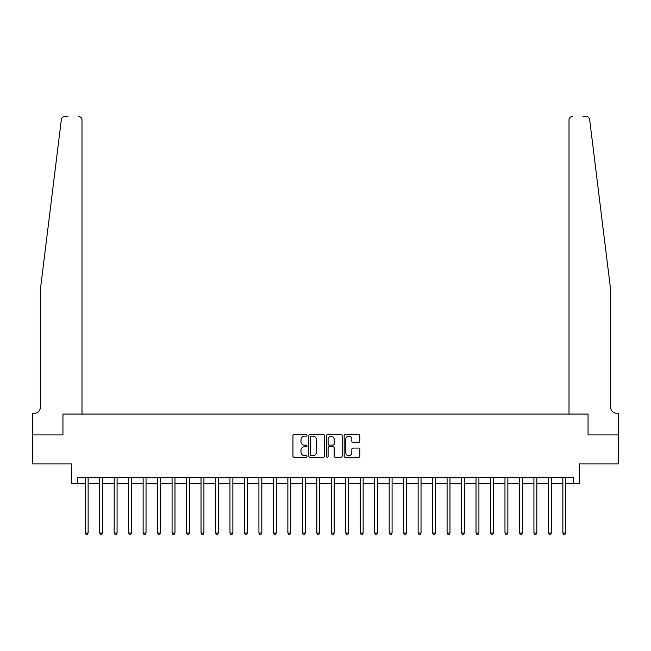 <?xml version="1.0" encoding="UTF-8"?>
<svg xmlns="http://www.w3.org/2000/svg" width="651" height="651" viewBox="0 0 651 651"><rect width="100%" height="100%" fill="white"/><g stroke="black" fill="none" stroke-linecap="round" stroke-linejoin="round"><path stroke-width="0.98" d="M306.971 435.348A0.797 0.797 0 0 0 306.182 434.559L294.106 434.559A1.139 1.139 0 0 0 292.966 435.69L292.966 456.148A1.139 1.139 0 0 0 294.106 457.287L306.182 457.287A0.797 0.797 0 0 0 306.971 456.489A0.797 0.797 0 0 0 306.182 455.7L304.619 455.7A3.637 3.637 0 0 1 300.982 452.063L300.982 450.354A3.637 3.637 0 0 1 304.619 446.716L306.182 446.716A0.797 0.797 0 0 0 306.971 445.919A0.797 0.797 0 0 0 306.182 445.129L304.619 445.129A3.637 3.637 0 0 1 300.982 441.492L300.982 439.783A3.637 3.637 0 0 1 304.619 436.146L306.182 436.146A0.797 0.797 0 0 0 306.971 435.348M358.717 442.566A1.139 1.139 0 0 0 359.857 441.435L359.857 435.69A1.139 1.139 0 0 0 358.717 434.559L345.307 434.559A1.139 1.139 0 0 0 344.167 435.69L344.167 456.148A1.139 1.139 0 0 0 345.307 457.287L358.717 457.287A1.139 1.139 0 0 0 359.857 456.148L359.857 449.214A1.139 1.139 0 0 0 358.717 448.083L352.98 448.083A1.139 1.139 0 0 0 351.841 449.214L351.841 452.657A3.043 3.043 0 0 1 348.798 455.7A3.043 3.043 0 0 1 345.762 452.657L345.762 439.189A3.043 3.043 0 0 1 348.798 436.146A3.043 3.043 0 0 1 351.841 439.189L351.841 441.435A1.139 1.139 0 0 0 352.98 442.566L358.717 442.566M67.981 116.496L64.799 116.496A3.475 3.475 0 0 0 61.357 119.548C63.399 115.911 63.399 115.911 61.357 119.548L40.305 290.183L40.305 407.42A5.786 5.786 0 0 1 34.519 413.214L32.778 413.214L32.778 434.925L62.944 434.925L32.55 434.925L32.55 463.87L71.626 463.87L71.626 483.555L77.42 483.555L77.42 477.761L573.58 477.761L573.58 483.555L579.374 483.555L579.374 463.87L618.45 463.87L618.45 434.925L588.056 434.925L588.056 414.077L569.007 414.077L569.007 119.971L569.007 414.077M81.993 414.077L81.993 119.971L81.993 414.077L62.944 414.077L62.944 434.925L62.944 414.077L588.056 414.077L588.056 434.925L618.222 434.925L618.222 413.214L616.481 413.214A5.786 5.786 0 0 1 610.695 407.42A5.786 5.786 0 0 0 616.481 413.214M324.507 435.69A1.139 1.139 0 0 0 323.368 434.559L309.957 434.559A1.139 1.139 0 0 0 308.818 435.69L308.818 456.148A1.139 1.139 0 0 0 309.957 457.287L323.368 457.287A1.139 1.139 0 0 0 324.507 456.148L324.507 435.69M327.632 434.559L341.043 434.559A1.139 1.139 0 0 1 342.182 435.69L342.182 456.148A1.139 1.139 0 0 1 341.043 457.287L335.306 457.287A1.139 1.139 0 0 1 334.166 456.148L334.166 447.855A1.139 1.139 0 0 0 333.027 446.716L329.219 446.716A1.139 1.139 0 0 0 328.088 447.855L328.088 456.489A0.797 0.797 0 0 1 327.29 457.287A0.797 0.797 0 0 1 326.493 456.489L326.493 435.69A1.139 1.139 0 0 1 327.632 434.559M77.42 483.555L85.232 483.555M88.129 483.555L99.709 483.555M102.606 483.555L114.185 483.555M117.074 483.555L128.654 483.555M131.551 483.555L143.13 483.555M146.027 483.555L157.607 483.555M160.496 483.555L172.076 483.555M174.973 483.555L186.552 483.555M189.449 483.555L201.029 483.555M203.918 483.555L215.497 483.555M218.394 483.555L229.974 483.555M232.871 483.555L244.45 483.555M247.339 483.555L258.919 483.555M261.816 483.555L273.396 483.555M276.293 483.555L287.864 483.555M290.761 483.555L302.341 483.555M305.238 483.555L316.817 483.555M319.714 483.555L331.286 483.555M334.183 483.555L345.762 483.555M348.659 483.555L360.239 483.555M363.136 483.555L374.707 483.555M377.604 483.555L389.184 483.555M392.081 483.555L403.661 483.555M406.55 483.555L418.129 483.555M421.026 483.555L432.606 483.555M435.503 483.555L447.082 483.555M449.971 483.555L461.551 483.555M464.448 483.555L476.027 483.555M478.924 483.555L490.504 483.555M493.393 483.555L504.973 483.555M507.87 483.555L519.449 483.555M522.346 483.555L533.926 483.555M536.815 483.555L548.394 483.555M551.291 483.555L562.871 483.555M565.768 483.555L573.58 483.555M311.211 436.146A0.797 0.797 0 0 0 310.413 436.943L310.413 454.903A0.797 0.797 0 0 0 311.211 455.7L312.854 455.7A3.637 3.637 0 0 0 316.492 452.063L316.492 439.783A3.637 3.637 0 0 0 312.854 436.146L311.211 436.146M334.166 439.246A3.043 3.043 0 0 0 331.123 436.203A3.043 3.043 0 0 0 328.088 439.246L328.088 443.99A1.139 1.139 0 0 0 329.219 445.129L333.027 445.129A1.139 1.139 0 0 0 334.166 443.99L334.166 439.246M88.276 477.761L88.21 477.907A1.156 1.156 0 0 0 88.129 478.347L88.129 532.998L85.232 532.998L85.232 478.347A1.156 1.156 0 0 0 85.151 477.907L85.094 477.761M88.129 532.998L87.258 534.504L86.103 534.504L85.232 532.998M81.993 119.971A3.475 3.475 0 0 0 78.519 116.496C80.61 116.716 81.774 117.88 81.993 119.971M40.305 407.42A5.786 5.786 0 0 1 34.519 413.214M603.111 228.688L589.643 119.548C587.601 115.911 587.601 115.911 589.643 119.548L610.695 290.183L610.695 407.42M583.019 116.496L586.201 116.496A3.475 3.475 0 0 1 589.643 119.548M572.481 116.496A3.475 3.475 0 0 0 569.007 119.971C569.226 117.88 570.39 116.716 572.481 116.496M102.744 477.761L102.687 477.907A1.156 1.156 0 0 0 102.606 478.347L102.606 532.998L99.709 532.998L99.709 478.347A1.156 1.156 0 0 0 99.627 477.907L99.562 477.761M102.606 532.998L101.735 534.504L100.579 534.504L99.709 532.998M117.221 477.761L117.164 477.907A1.156 1.156 0 0 0 117.074 478.347L117.074 532.998L114.185 532.998L114.185 478.347A1.156 1.156 0 0 0 114.096 477.907L114.039 477.761M117.074 532.998L116.212 534.504L115.048 534.504L114.185 532.998M131.697 477.761L131.632 477.907A1.156 1.156 0 0 0 131.551 478.347L131.551 532.998L128.654 532.998L128.654 478.347A1.156 1.156 0 0 0 128.572 477.907L128.516 477.761M131.551 532.998L130.68 534.504L129.525 534.504L128.654 532.998M146.166 477.761L146.109 477.907A1.156 1.156 0 0 0 146.027 478.347L146.027 532.998L143.13 532.998L143.13 478.347A1.156 1.156 0 0 0 143.049 477.907L142.984 477.761M146.027 532.998L145.157 534.504L144.001 534.504L143.13 532.998M160.642 477.761L160.585 477.907A1.156 1.156 0 0 0 160.496 478.347L160.496 532.998L157.607 532.998L157.607 478.347A1.156 1.156 0 0 0 157.518 477.907L157.461 477.761M160.496 532.998L159.633 534.504L158.47 534.504L157.607 532.998M175.119 477.761L175.054 477.907A1.156 1.156 0 0 0 174.973 478.347L174.973 532.998L172.076 532.998L172.076 478.347A1.156 1.156 0 0 0 171.994 477.907L171.937 477.761M174.973 532.998L174.102 534.504L172.946 534.504L172.076 532.998M189.587 477.761L189.531 477.907A1.156 1.156 0 0 0 189.449 478.347L189.449 532.998L186.552 532.998L186.552 478.347A1.156 1.156 0 0 0 186.471 477.907L186.406 477.761M189.449 532.998L188.578 534.504L187.423 534.504L186.552 532.998M204.064 477.761L204.007 477.907A1.156 1.156 0 0 0 203.918 478.347L203.918 532.998L201.029 532.998L201.029 478.347A1.156 1.156 0 0 0 200.939 477.907L200.882 477.761M203.918 532.998L203.055 534.504L201.891 534.504L201.029 532.998M218.533 477.761L218.476 477.907A1.156 1.156 0 0 0 218.394 478.347L218.394 532.998L215.497 532.998L215.497 478.347A1.156 1.156 0 0 0 215.416 477.907L215.359 477.761M218.394 532.998L217.524 534.504L216.368 534.504L215.497 532.998M233.009 477.761L232.952 477.907A1.156 1.156 0 0 0 232.871 478.347L232.871 532.998L229.974 532.998L229.974 478.347A1.156 1.156 0 0 0 229.893 477.907L229.827 477.761M232.871 532.998L232 534.504L230.845 534.504L229.974 532.998M247.486 477.761L247.429 477.907A1.156 1.156 0 0 0 247.339 478.347L247.339 532.998L244.45 532.998L244.45 478.347A1.156 1.156 0 0 0 244.361 477.907L244.304 477.761M247.339 532.998L246.477 534.504L245.313 534.504L244.45 532.998M261.954 477.761L261.897 477.907A1.156 1.156 0 0 0 261.816 478.347L261.816 532.998L258.919 532.998L258.919 478.347A1.156 1.156 0 0 0 258.838 477.907L258.781 477.761M261.816 532.998L260.945 534.504L259.79 534.504L258.919 532.998M276.431 477.761L276.374 477.907A1.156 1.156 0 0 0 276.293 478.347L276.293 532.998L273.396 532.998L273.396 478.347A1.156 1.156 0 0 0 273.314 477.907L273.249 477.761M276.293 532.998L275.422 534.504L274.266 534.504L273.396 532.998M290.907 477.761L290.851 477.907A1.156 1.156 0 0 0 290.761 478.347L290.761 532.998L287.864 532.998L287.864 478.347A1.156 1.156 0 0 0 287.783 477.907L287.726 477.761M290.761 532.998L289.898 534.504L288.735 534.504L287.864 532.998M305.376 477.761L305.319 477.907A1.156 1.156 0 0 0 305.238 478.347L305.238 532.998L302.341 532.998L302.341 478.347A1.156 1.156 0 0 0 302.259 477.907L302.202 477.761M305.238 532.998L304.367 534.504L303.211 534.504L302.341 532.998M319.853 477.761L319.796 477.907A1.156 1.156 0 0 0 319.714 478.347L319.714 532.998L316.817 532.998L316.817 478.347A1.156 1.156 0 0 0 316.736 477.907L316.671 477.761M319.714 532.998L318.844 534.504L317.688 534.504L316.817 532.998M334.329 477.761L334.264 477.907A1.156 1.156 0 0 0 334.183 478.347L334.183 532.998L331.286 532.998L331.286 478.347A1.156 1.156 0 0 0 331.204 477.907L331.147 477.761M334.183 532.998L333.312 534.504L332.156 534.504L331.286 532.998M348.798 477.761L348.741 477.907A1.156 1.156 0 0 0 348.659 478.347L348.659 532.998L345.762 532.998L345.762 478.347A1.156 1.156 0 0 0 345.681 477.907L345.624 477.761M348.659 532.998L347.789 534.504L346.633 534.504L345.762 532.998M363.274 477.761L363.217 477.907A1.156 1.156 0 0 0 363.136 478.347L363.136 532.998L360.239 532.998L360.239 478.347A1.156 1.156 0 0 0 360.149 477.907L360.093 477.761M363.136 532.998L362.265 534.504L361.102 534.504L360.239 532.998M377.751 477.761L377.686 477.907A1.156 1.156 0 0 0 377.604 478.347L377.604 532.998L374.707 532.998L374.707 478.347A1.156 1.156 0 0 0 374.626 477.907L374.569 477.761M377.604 532.998L376.734 534.504L375.578 534.504L374.707 532.998M392.219 477.761L392.162 477.907A1.156 1.156 0 0 0 392.081 478.347L392.081 532.998L389.184 532.998L389.184 478.347A1.156 1.156 0 0 0 389.103 477.907L389.046 477.761M392.081 532.998L391.21 534.504L390.055 534.504L389.184 532.998M406.696 477.761L406.639 477.907A1.156 1.156 0 0 0 406.55 478.347L406.55 532.998L403.661 532.998L403.661 478.347A1.156 1.156 0 0 0 403.571 477.907L403.514 477.761M406.55 532.998L405.687 534.504L404.523 534.504L403.661 532.998M421.173 477.761L421.107 477.907A1.156 1.156 0 0 0 421.026 478.347L421.026 532.998L418.129 532.998L418.129 478.347A1.156 1.156 0 0 0 418.048 477.907L417.991 477.761M421.026 532.998L420.155 534.504L419 534.504L418.129 532.998M435.641 477.761L435.584 477.907A1.156 1.156 0 0 0 435.503 478.347L435.503 532.998L432.606 532.998L432.606 478.347A1.156 1.156 0 0 0 432.524 477.907L432.467 477.761M435.503 532.998L434.632 534.504L433.476 534.504L432.606 532.998M450.118 477.761L450.061 477.907A1.156 1.156 0 0 0 449.971 478.347L449.971 532.998L447.082 532.998L447.082 478.347A1.156 1.156 0 0 0 446.993 477.907L446.936 477.761M449.971 532.998L449.109 534.504L447.945 534.504L447.082 532.998M464.594 477.761L464.529 477.907A1.156 1.156 0 0 0 464.448 478.347L464.448 532.998L461.551 532.998L461.551 478.347A1.156 1.156 0 0 0 461.469 477.907L461.413 477.761M464.448 532.998L463.577 534.504L462.422 534.504L461.551 532.998M479.063 477.761L479.006 477.907A1.156 1.156 0 0 0 478.924 478.347L478.924 532.998L476.027 532.998L476.027 478.347A1.156 1.156 0 0 0 475.946 477.907L475.881 477.761M478.924 532.998L478.054 534.504L476.898 534.504L476.027 532.998M493.539 477.761L493.482 477.907A1.156 1.156 0 0 0 493.393 478.347L493.393 532.998L490.504 532.998L490.504 478.347A1.156 1.156 0 0 0 490.415 477.907L490.358 477.761M493.393 532.998L492.53 534.504L491.367 534.504L490.504 532.998M508.016 477.761L507.951 477.907A1.156 1.156 0 0 0 507.87 478.347L507.87 532.998L504.973 532.998L504.973 478.347A1.156 1.156 0 0 0 504.891 477.907L504.834 477.761M507.87 532.998L506.999 534.504L505.843 534.504L504.973 532.998M522.484 477.761L522.428 477.907A1.156 1.156 0 0 0 522.346 478.347L522.346 532.998L519.449 532.998L519.449 478.347A1.156 1.156 0 0 0 519.368 477.907L519.303 477.761M522.346 532.998L521.475 534.504L520.32 534.504L519.449 532.998M536.961 477.761L536.904 477.907A1.156 1.156 0 0 0 536.815 478.347L536.815 532.998L533.926 532.998L533.926 478.347A1.156 1.156 0 0 0 533.836 477.907L533.779 477.761M536.815 532.998L535.952 534.504L534.788 534.504L533.926 532.998M551.438 477.761L551.373 477.907A1.156 1.156 0 0 0 551.291 478.347L551.291 532.998L548.394 532.998L548.394 478.347A1.156 1.156 0 0 0 548.313 477.907L548.256 477.761M551.291 532.998L550.42 534.504L549.265 534.504L548.394 532.998M565.906 477.761L565.849 477.907A1.156 1.156 0 0 0 565.768 478.347L565.768 532.998L562.871 532.998L562.871 478.347A1.156 1.156 0 0 0 562.789 477.907L562.724 477.761M565.768 532.998L564.897 534.504L563.742 534.504L562.871 532.998"/></g></svg>
